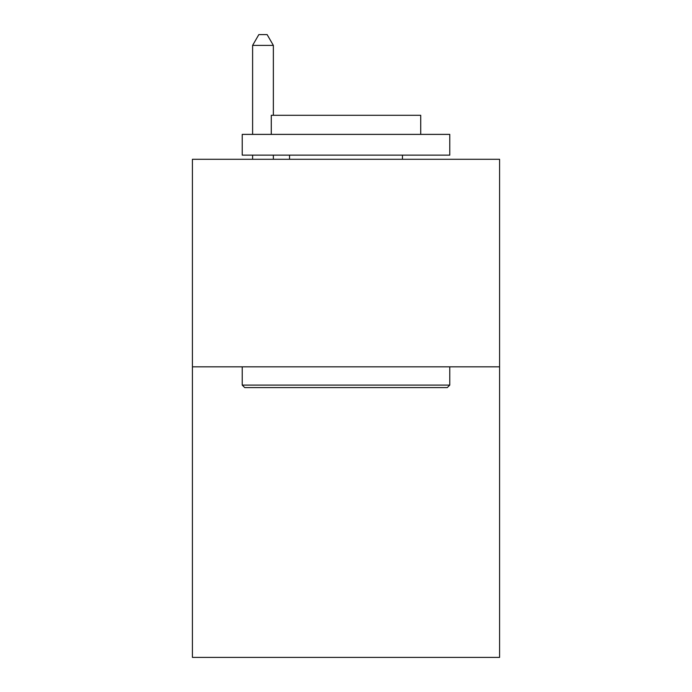 <?xml version="1.0" encoding="UTF-8"?>
<svg xmlns="http://www.w3.org/2000/svg" width="692" height="692" viewBox="0 0 692 692"><rect width="100%" height="100%" fill="white"/><g stroke="black" fill="none" stroke-linecap="round" stroke-linejoin="round"><path stroke-width="1.04" d="M499.581 366.838L499.581 657.4L192.419 657.4L192.419 159.29L499.581 159.29L499.581 366.838L192.419 366.838M244.717 387.589L242.226 385.098L449.774 385.098L447.283 387.589L244.717 387.589M449.774 134.386L449.774 155.138L242.226 155.138L242.226 134.386L449.774 134.386M271.281 134.386L271.281 115.296L420.719 115.296L420.719 134.386M449.774 366.838L449.774 385.098M242.226 366.838L242.226 385.098M402.45 155.138L402.45 159.29M289.55 155.138L289.55 159.29M273.357 115.296L273.357 45.395L252.606 45.395L252.606 134.386M252.606 155.138L252.606 159.29M273.357 155.138L273.357 159.29M252.606 45.395L258.834 34.6L267.129 34.6L273.357 45.395"/></g></svg>

